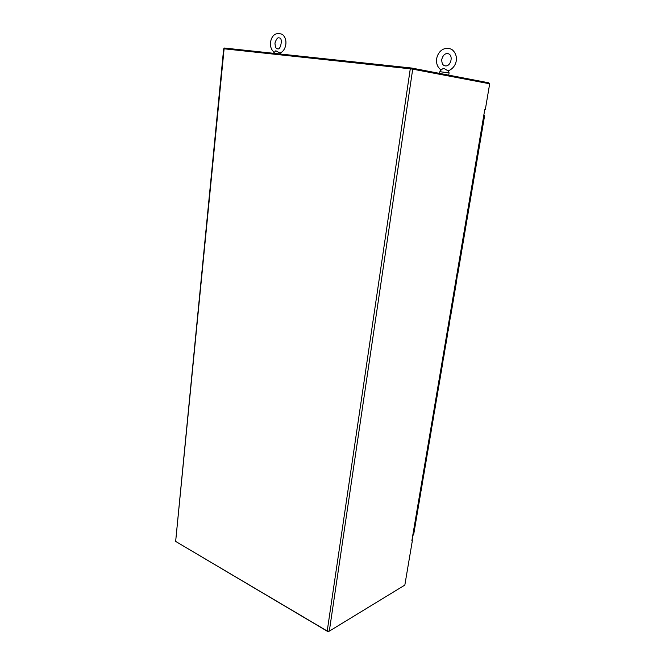 <?xml version="1.0" encoding="UTF-8"?>
<svg xmlns="http://www.w3.org/2000/svg" width="665" height="665" viewBox="0 0 665 665"><rect width="100%" height="100%" fill="white"/><g stroke="black" fill="none" stroke-linecap="round" stroke-linejoin="round"><path stroke-width="1" d="M485.309 109.625L484.777 109.55L485.309 109.625L489.681 83.782L412.707 69.16L329.308 631.143L327.213 631.035L410.28 68.819L412.707 69.16M412.092 540.579L484.777 109.55M412.35 540.703L404.835 585.092L329.308 631.143M484.735 109.8L411.851 540.803M175.651 541.418L223.673 48.778L224.105 48.803L175.651 541.418L327.213 631.035M410.28 68.819L224.105 48.803M489.274 83.707L488.758 82.801L411.627 68.038L224.246 48.03L224.172 48.811M411.485 68.969L411.627 68.038M175.701 541.451L328.153 631.75L328.876 631.309M483.305 123.358L482.699 123.283L483.305 123.358L482.009 131.022L481.402 130.955L482.009 131.022L480.712 138.653L480.113 138.603M482.757 122.975L483.355 123.042L484.66 115.344L484.054 115.269L484.66 115.344M480.13 138.86L480.662 138.968L479.374 146.566L478.767 146.516L479.374 146.566L478.093 154.139L477.487 154.097M477.52 154.322L478.035 154.446L476.763 161.986L476.157 161.952L476.763 161.986L475.492 169.492L474.885 169.467M474.926 169.658L475.442 169.791L474.17 177.272L473.571 177.256L474.17 177.272L472.915 184.72L472.308 184.712M472.35 184.862L472.865 185.02L471.61 192.434L471.003 192.434L471.61 192.434L470.355 199.816L469.748 199.824M469.798 199.949L470.305 200.123L469.058 207.472L468.451 207.488L469.058 207.472L467.819 214.795L467.212 214.82M467.271 214.911L467.769 215.094L466.531 222.393L465.932 222.426L466.531 222.393L465.3 229.658L464.702 229.699M464.76 229.749L465.251 229.957L464.029 237.189L463.422 237.239L464.029 237.189L462.807 244.396L462.2 244.454M462.167 244.637L462.757 244.687L461.543 251.869L460.936 251.927L461.543 251.869L460.33 259.018L459.723 259.084M459.864 259.092L460.28 259.308L459.074 266.424L458.476 266.507L459.074 266.424L457.877 273.515L457.271 273.598M457.512 273.606L456.631 280.871L456.024 280.963L456.631 280.871L455.442 287.903L454.835 288.003M454.203 295.194L453.596 295.302L454.203 295.202L453.023 302.176L452.416 302.292M451.801 309.408L451.194 309.533L451.801 309.416L450.621 316.341L449.997 316.59M450.413 316.449L449.407 323.514L448.808 323.647L449.407 323.514L448.243 330.389L447.645 330.522M448.06 330.497L447.038 337.504L446.439 337.654L447.038 337.504L445.882 344.32L445.284 344.478M445.725 344.437L444.686 351.386L444.087 351.544L444.686 351.386L443.547 358.152L442.94 358.319M443.397 358.269L442.358 365.16L441.751 365.334L442.358 365.16L441.219 371.868L440.612 372.051M440.047 378.826L439.44 379.008L440.039 378.826L438.917 385.484L438.31 385.675M438.8 385.6L437.745 392.392L437.146 392.583L437.745 392.392L436.631 398.992L436.024 399.2M436.523 399.108L435.467 405.841L434.86 406.057L435.467 405.841L434.361 412.4L433.755 412.616M434.262 412.516L433.206 419.199L432.599 419.416L433.206 419.199L432.109 425.7L431.502 425.933M432.017 425.816L430.962 432.45L430.363 432.682L430.962 432.45L429.873 438.9L429.299 439.141M429.781 439.016L428.734 445.592L428.135 445.841L428.734 445.592L427.653 452L427.063 452.25M427.57 452.117L426.531 458.642L425.924 458.9L426.531 458.642L425.45 465.001L424.844 465.267M424.337 471.585L423.73 471.859L424.337 471.593L423.264 477.902L422.666 478.177M423.198 478.019L422.159 484.444L421.552 484.727L422.159 484.444L421.095 490.712L420.496 490.994M421.028 490.828L419.997 497.204L419.399 497.495L419.997 497.204L418.942 503.413L418.343 503.713M418.884 503.53L417.853 509.864L417.254 510.163L417.853 509.864L416.805 516.032L416.207 516.339M416.747 516.148L415.725 522.424L415.126 522.74L415.725 522.424L414.686 528.55L414.087 528.866M450.579 316.623L449.972 316.748M448.202 330.663L447.595 330.804M445.841 344.603L445.234 344.753M443.497 358.427L442.89 358.593M441.086 371.984L440.571 372.325M438.867 385.758L438.268 385.949M436.581 399.266L435.982 399.466M434.312 412.666L433.705 412.882M432.059 425.966L431.46 426.19M429.823 439.166L429.224 439.407M427.603 452.258L427.005 452.516M425.376 465.118L424.802 465.525M423.223 478.16L422.616 478.434M421.053 490.961L420.455 491.252M418.9 503.671L418.302 503.962M416.764 516.281L416.165 516.589M413.015 535.225L413.613 534.901L414.644 528.8L414.046 529.116M480.662 138.968L480.064 138.877M478.035 154.446L477.437 154.405M475.442 169.791L474.835 169.775M472.865 185.02L472.258 185.011M470.305 200.123L469.698 200.132M467.769 215.094L467.163 215.119M465.251 229.957L464.652 229.99M462.757 244.687L462.15 244.745M460.28 259.308L459.681 259.375M457.828 273.805L457.221 273.889M441.144 69.983C437.562 67.414 436.065 63.657 436.664 58.703C437.703 52.643 442.957 45.877 451.676 49.335C459.598 55.37 457.055 67.456 448.127 70.889L443.705 68.279L441.477 69.542L439.848 71.695L439.582 73.391M448.318 70.823L449.083 72.909L439.848 71.695M443.863 74.206L449.266 75.245M274.08 52.161C271.328 49.875 270.131 46.65 270.505 42.485C271.121 38.055 273.938 31.213 282.326 34.397C288.71 39.592 285.867 51.172 279.907 53.025L275.842 50.764L273.298 53.267M425.409 465.259L424.337 471.593M441.178 372.142L440.039 378.826M452.973 302.459L451.801 309.416M455.392 288.194L454.203 295.202M441.768 59.368C441.701 63.225 442.749 65.37 444.927 65.81C450.804 67.248 453.838 55.045 448.069 53.666C445.126 53.192 443.031 55.095 441.768 59.368M449.083 72.909L448.759 74.962M274.953 43.1C275.244 46.982 276.025 48.836 277.313 48.678C280.721 51.155 283.24 37.115 279.159 37.971C277.746 37.207 276.341 38.919 274.953 43.1M280.198 52.917L280.655 54.056"/></g></svg>
